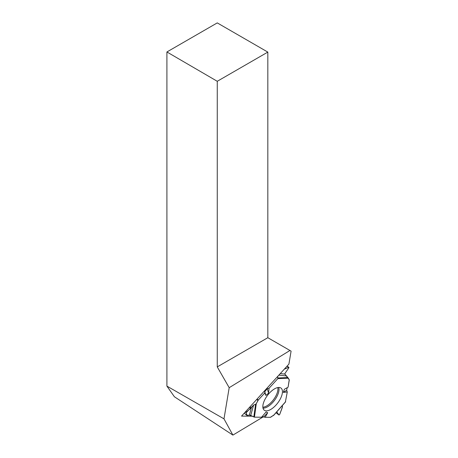<?xml version="1.0" encoding="UTF-8"?>
<svg xmlns="http://www.w3.org/2000/svg" width="458" height="458" viewBox="0 0 458 458"><rect width="100%" height="100%" fill="white"/><g stroke="black" fill="none" stroke-linecap="round" stroke-linejoin="round"><path stroke-width="0.69" d="M265.13 417.267L270.352 417.324A1.128 0.515 -52.8 0 0 270.724 417.198L273.827 415.062L270.352 417.324L265.13 417.267L262.079 416.648L265.13 417.267L267.678 412.738L263.819 416.74M245.854 411.364L246.57 411.908L250.732 408.353L253.635 405.009L250.715 415.423L254.436 417.158L261.581 417.232L266.092 411.942L267.678 412.738M250.715 415.423L249.335 415.068L251.568 407.11M244.16 413.225L247.114 415.498L249.335 415.068M287.281 391.991L286.651 390.29L287.212 387.68L286.651 390.29L287.281 391.991L285.374 401.987L287.281 391.991L283.273 392.38L284.366 389.283L288.082 387.187L289.267 380.117A1.128 0.515 -52.8 0 0 289.233 379.768L288.334 378.188L277.834 378.634L269.075 388.229L267.277 388.699L264.787 391.647L264.724 392.998L258.318 400.017A1.128 0.515 -52.8 0 0 257.98 400.492L256.669 399.496M282.409 406.996L282.409 405.462L282.305 407.534L279.655 414.53L278.922 414.965L276.746 411.868L278.968 415.017L279.655 414.53L282.409 406.996M261.581 417.232L254.436 417.158L249.335 415.068L247.24 415.515L246.095 412.79L253.635 405.009L255.564 404.362L256.297 403.613L258.318 400.017L264.724 392.998L264.787 391.647L267.277 388.699L269.075 388.229L277.834 378.634L277.697 376.407L277.834 378.634M253.635 405.009L255.564 404.362L256.297 403.613L257.98 400.492M247.074 415.435L246.095 412.79L245.185 412.103M287.137 366.045L288.895 367.385L288.826 367.837L284.716 373.831L288.334 378.188M288.082 387.187L289.233 379.768L284.716 373.831L288.826 367.837L288.569 367.39L284.321 369.142L288.569 367.39L287 366.2M262.984 404.935A13.877 6.372 127.2 0 0 264.071 410.059A13.877 6.372 127.2 0 0 277.72 403.006A13.877 6.372 127.2 0 0 280.851 387.972A13.877 6.372 127.2 0 0 270.672 391.825A13.877 6.372 127.2 0 0 262.984 404.935M286.651 390.29L283.273 392.38M264.724 392.998L265.886 395.437L268.565 393.141L269.075 388.229M267.277 388.699L268.565 393.141M264.787 391.647L265.886 395.437M246.57 411.908L246.095 412.79M288.895 367.385L288.569 367.39M232.899 435.1L174.406 396.765L166.912 386.111L223.991 418.852L232.899 435.1L263.493 416.723M166.912 51.966L217.258 22.9L267.827 52.098L217.258 81.289L166.912 51.966L166.912 386.111M217.258 81.289L217.258 366.898L229.189 387.686L289.966 350.485L291.088 351.137L288.918 364.093L241.543 416.099L252.272 416.196M229.189 387.686L223.991 418.852M289.966 350.485L267.827 337.706L267.827 52.098M217.258 366.898L267.827 337.706M278.968 415.017L275.979 412.744L278.922 414.965M277.771 387.565A13.156 6.04 -52.8 0 1 273.443 399.76A13.156 6.04 -52.8 0 1 262.858 407.202M257.064 399.061L258.318 400.017M249.473 407.397L250.732 408.353M250.068 406.744L251.27 407.654M278.716 387.451A13.557 6.229 -52.8 0 1 274.394 400.481A13.557 6.229 -52.8 0 1 263.001 408.135M285.66 401.666L273.3 415.658M254.436 417.158L256.297 403.613M253.835 416.975L255.564 404.362M278.058 377.959L287.836 377.541M286.29 375.932L278.87 375.119M280.256 373.602L284.876 374.112M247.114 415.498L244.148 413.242M285.557 401.895L273.661 415.366"/></g></svg>
